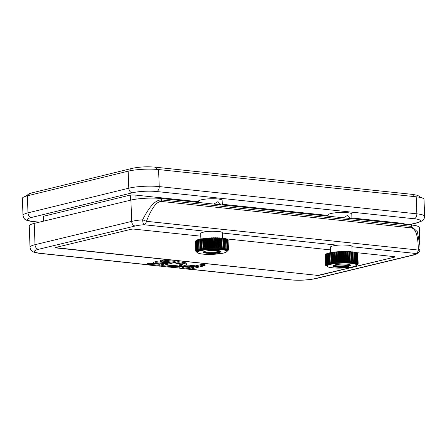 <?xml version="1.0" encoding="UTF-8"?>
<svg xmlns="http://www.w3.org/2000/svg" width="447" height="447" viewBox="0 0 447 447"><rect width="100%" height="100%" fill="white"/><g stroke="black" fill="none" stroke-linecap="round" stroke-linejoin="round"><path stroke-width="0.67" d="M164.887 265.926L162.652 266.468L166.971 266.926A10.918 1.861 177.9 0 0 182.337 266.133L183.806 265.775A10.918 1.861 177.9 0 0 186.326 264.484L186.287 263.423A10.918 1.861 177.9 0 0 182.348 262.143L178.023 261.685L175.788 262.227L175.827 263.294L180.152 263.747A7.415 1.263 -2.1 0 1 182.823 264.618A7.415 1.263 -2.1 0 1 181.113 265.49L179.644 265.848A7.415 1.263 -2.1 0 1 169.212 266.384L164.887 265.926L164.848 264.931M182.113 264.11A7.415 1.263 -2.1 0 1 181.074 264.428L179.605 264.78A7.415 1.263 -2.1 0 1 169.173 265.322L165.044 264.881M55.439 247.571A2.162 0.369 177.9 0 0 56.121 247.722L316.236 275.235L56.132 247.934A2.162 0.369 177.9 0 1 55.35 247.683A2.162 0.369 177.9 0 1 55.847 247.426L131.122 229.289A2.162 0.369 177.9 0 1 134.161 229.132L200.776 236.178M316.236 275.235A2.162 0.369 177.9 0 0 319.281 275.078L394.556 257.154A2.162 0.369 177.9 0 0 395.059 256.896A2.162 0.369 177.9 0 0 394.276 256.645L355.471 252.538M330.417 249.89L225.824 238.827L226.193 248.666M394.556 257.154L319.287 275.291A2.162 0.369 177.9 0 1 316.247 275.447M200.882 239.016L200.681 233.518A10.812 1.838 -2.1 0 1 207.978 231.501A10.812 1.838 -2.1 0 1 222.288 232.719L222.489 238.156M352.13 251.868L351.929 246.431A10.812 1.838 -2.1 0 0 337.619 245.219A10.812 1.838 177.9 0 0 330.322 247.23L330.523 252.728M205.05 265.607L202.357 265.322L195.769 266.909L190.305 266.334A6.912 1.173 177.9 0 0 182.935 266.434A6.912 1.173 177.9 0 0 178.984 267.647A6.912 1.173 177.9 0 0 181.476 268.457L189.634 269.323L205.05 265.607L205.011 264.54L202.318 264.255L195.73 265.842L190.266 265.267A6.912 1.173 177.9 0 0 185.661 265.16M149.231 263.21L146.996 263.752L147.035 264.814L159.747 266.161L175.163 262.445L175.123 261.383L162.406 260.037L160.171 260.573L160.21 261.64L170.229 262.702L165.882 263.747L165.843 262.685L155.819 261.624L153.584 262.16L153.623 263.227L163.641 264.289L159.294 265.334L159.255 264.272L149.231 263.21L149.27 264.278L147.035 264.814M160.546 263.959L159.255 264.272M167.133 262.372L165.843 262.685M408.949 224.724L416.503 222.874A17.299 2.973 177.8 0 0 414.252 218.767L156.634 191.517A17.299 2.973 177.8 0 0 132.29 192.813L31.48 217.46A4.325 3.258 -103.7 0 1 27.993 212.85A21.624 3.716 -2.2 0 0 23.004 215.443L22.35 198.412A21.624 3.716 -2.2 0 1 27.34 195.825L27.993 212.85L128.797 188.204L128.144 171.173L27.34 195.825M128.144 171.173A21.624 3.716 -2.2 0 1 158.573 169.558L159.233 186.583L416.85 213.834L416.196 196.803L158.573 169.558M416.196 196.803A21.624 3.716 -2.2 0 1 423.996 199.351L424.65 216.382A21.624 3.716 -2.2 0 0 416.85 213.834A4.325 2.743 96 0 1 414.252 218.767M328.037 215.454L222.299 204.268M198.423 202.452L198.379 201.273A11.896 2.045 -2.2 0 1 210.185 198.775A11.896 2.045 -2.2 0 1 222.148 200.362L222.327 204.983M351.968 218.695L351.789 214.074A11.896 2.045 177.8 0 0 339.826 212.487A11.896 2.045 177.8 0 0 328.02 214.99L328.064 216.169M404.546 224.254L404.541 224.053A7.571 1.302 177.8 0 0 401.836 223.26L351.94 217.98M198.395 201.742L135.905 195.132A7.571 1.302 177.8 0 0 130.3 195.048L43.443 216.281L43.627 221.131M350.727 218.566L347.604 215.342L343.419 217.79M40.744 253.371A4.325 2.743 -84 0 1 40.135 253.415C35.866 252.862 33.335 252.192 32.542 251.415C32.737 251.41 30.67 250.918 30.027 247.247L29.239 225.953A21.624 3.682 -2.1 0 1 34.229 223.399L35.017 244.693A4.325 3.263 76.5 0 0 38.498 249.303A17.299 2.945 177.9 0 0 40.744 253.371L147.024 264.613M30.027 247.247A21.624 3.682 -2.1 0 1 35.017 244.693L131.692 221.394L130.91 200.1L34.229 223.399M130.91 200.1A21.624 3.682 -2.1 0 1 161.339 198.529L161.389 199.932L411.531 226.389L417.397 231.764L419.957 245.895M411.419 227.886L161.278 201.429C156.651 201.424 151.706 208.045 146.437 221.304L418.336 250.063C418.174 236.234 415.872 228.842 411.419 227.886A4.325 2.743 -84 0 0 411.531 226.389L411.48 224.992L161.339 198.529M411.48 224.992A21.624 3.682 -2.1 0 1 419.28 227.517L420.012 249.23A4.325 1.05 -0 0 1 418.336 250.063A4.325 2.743 96 0 1 415.844 253.488A4.325 4.246 25 0 0 420.001 249.314M349.705 264.652A8.325 1.419 -2.1 0 1 346.559 265.496A8.325 1.419 -2.1 0 1 333.887 265.239M356.868 264.663L356.907 263.987A15.137 2.576 177.9 0 0 341.681 261.931A15.137 2.576 177.9 0 0 326.656 265.105L326.74 265.775A15.075 2.565 -2.1 0 1 333.144 263.389A15.075 2.565 -2.1 0 1 348.811 262.657A15.075 2.565 -2.1 0 1 356.868 264.663C356.55 265.876 354.354 266.758 350.28 267.312L334.233 267.988L329.618 267.407L327.366 266.624L326.791 265.976M357.075 264.557L356.84 264.853M356.862 264.725L357.181 264.685A16.003 2.721 177.9 0 0 357.432 264.501L357.103 264.423L358.092 263.752M357.952 263.886L357.326 264.065L358.181 263.439L357.656 253.773M358.181 263.439L357.276 263.713L357.991 263.082L357.505 253.421M357.639 253.672L357.835 254.047L357.639 253.672M357.991 263.082L356.957 263.378L357.527 262.741L356.89 253.052M357.416 253.32L357.784 263.372M357.455 263.132L356.913 252.985L356.589 252.89L357.08 253.08M357.282 263.037L356.382 263.06L356.79 262.423L356.237 252.734M356.762 262.814L356.147 252.678L355.806 252.583L356.388 252.762M356.516 262.73L355.544 262.769L355.449 252.739L355.125 252.393L355.499 262.445L354.471 262.506L354.253 252.214L353.873 252.147L354.248 262.199L353.18 262.277L352.845 251.991L352.186 251.873M355.812 262.523L355.795 262.132L355.499 262.445M354.622 262.266L354.56 261.881L354.248 262.199M353.214 262.043L353.108 261.663L352.778 261.992L352.409 251.935L352.052 251.873L352.761 252.27L352.823 251.968A16.003 2.721 -2.1 0 0 352.32 251.901M352.778 261.992L351.688 262.093L351.459 261.484L351.264 251.784L350.526 251.711M351.459 261.484L350.286 261.97L349.643 261.355L349.465 251.678L349.906 251.745L350.286 261.97M351.124 261.819L350.75 251.767L350.403 251.711L351.113 252.091M349.643 261.355L348.224 261.853L347.699 261.272L347.554 251.588L348.124 251.639L348.504 261.864M349.308 261.696L348.939 251.644L348.604 251.594L349.297 251.963M347.699 261.272L346.604 261.802L345.648 261.232L345.537 251.544L346.224 251.577L346.604 261.802M347.364 261.624L346.995 251.566L346.676 251.521L347.353 251.879M345.648 261.232L344.62 261.786L343.531 261.244L343.452 251.549L344.246 251.566L344.62 261.786M345.324 261.59L344.955 251.538L344.665 251.499L345.302 251.84M343.531 261.244L342.592 261.819L341.385 261.305L341.039 251.912L341.329 251.605L342.218 251.6L342.592 261.819M343.223 261.612L342.592 251.527L343.184 251.851M341.385 261.305L340.245 261.914L339.245 261.417L338.899 252.024L339.212 251.706L340.173 251.672L340.553 261.897M341.1 261.679L340.502 251.594L341.039 251.912M339.245 261.417L338.53 262.02L337.15 261.573L336.803 252.181L337.127 251.851L338.15 251.795L338.53 262.02M338.988 261.791L338.424 251.717L338.899 252.024M337.15 261.573L336.563 262.182L335.133 261.769L334.781 252.376L336.183 251.963L336.563 262.182M336.921 261.953L336.401 251.873L336.803 252.181M335.133 261.769L334.686 262.389L333.227 262.009L332.881 252.616L334.306 252.169L334.686 262.389M334.937 262.154L334.457 252.08L334.781 252.376M333.227 262.009L332.68 262.668L331.467 262.283L331.121 252.89L332.551 252.41L332.926 262.629M333.071 262.395L332.881 252.616M331.467 262.283L331.098 262.948L329.886 262.585L329.54 253.192L330.948 252.684L331.322 262.903M331.674 252.46L330.97 252.583L331.121 252.89M329.819 262.976L329.886 262.585L329.897 263.205L328.506 262.914L328.159 253.522L329.45 253.013M328.484 263.305L328.506 262.914L328.511 263.579L327.355 263.266L327.008 253.874L328.104 253.36M327.377 263.657L327.355 263.266L327.545 263.92L326.45 263.629L326.103 254.237L326.975 253.717M326.517 264.015L326.45 263.629L326.941 264.233L325.807 264.004L325.461 254.611L326.092 254.092M325.919 264.384L325.807 264.004L326.455 264.59L325.433 264.378L325.086 254.986L325.567 254.472M325.712 254.209L325.461 254.611M325.22 254.701L325.656 264.652M325.433 264.378L326.176 264.926M326.165 264.982L325.343 264.747L325.153 254.963M325.511 264.658L325.539 265.121L326.282 265.3L325.533 265.105L325.768 265.473L326.595 265.635L326.003 265.445M326.768 265.909L326.589 265.904A16.003 2.721 177.9 0 1 326.288 265.741L326.092 265.579M356.589 252.89L356.807 262.596M355.806 252.583L355.471 252.577M354.778 252.315L354.275 252.315L354.65 262.534M353.521 252.074L353.007 252.086L353.387 262.311M352.052 251.873L351.543 251.896L351.923 262.115M351.61 261.864L351.236 251.812L351.543 251.896M350.403 251.711L349.906 251.745M349.839 261.73L349.537 251.65M348.604 251.594L348.124 251.639M347.928 261.64L347.671 251.555M346.676 251.521L346.224 251.577M345.911 261.596L345.699 251.505M344.665 251.499L344.246 251.566M343.821 261.601L343.654 251.505M342.592 251.527L342.218 251.6M341.704 261.657L341.564 251.555M340.502 251.594L340.173 251.672M339.58 261.758L339.48 251.65M337.496 261.903L337.127 251.851L337.424 251.79M335.49 262.093L335.116 252.041L335.434 251.968M333.585 262.322L333.216 252.27L333.546 252.192M331.825 262.59L331.456 252.538L331.797 252.449M330.948 252.684L331.356 262.668M330.232 262.886L329.864 252.834L330.21 252.739M328.841 263.21L328.467 253.158L328.813 253.058M327.668 263.557L327.293 253.499L327.634 253.393M326.735 263.914L326.366 253.862L326.69 253.745M326.059 264.283L325.69 254.231L325.997 254.103M394.55 256.941A2.162 0.369 177.9 0 0 394.958 256.796M342.374 244.956L348.861 245.269M219.22 231.557L212.733 231.244M213.778 204.078L217.963 201.631L221.086 204.849M130.496 200.2L130.3 195.048M220.064 250.94A8.325 1.419 -2.1 0 1 216.918 251.784A8.325 1.419 -2.1 0 1 204.245 251.527M227.227 250.951L227.266 250.275A15.137 2.576 177.9 0 0 212.04 248.219A15.137 2.576 177.9 0 0 197.015 251.393L197.099 252.063A15.075 2.565 -2.1 0 1 203.502 249.677A15.075 2.565 -2.1 0 1 219.17 248.945A15.075 2.565 -2.1 0 1 227.227 250.951C226.908 252.164 224.712 253.047 220.639 253.6L204.592 254.27L199.977 253.695L197.725 252.913L197.149 252.264M227.434 250.84L227.199 251.141M227.221 251.013L227.54 250.974A16.003 2.721 177.9 0 0 227.791 250.789L227.462 250.711L228.451 250.041M228.311 250.175L227.679 250.354L228.54 249.728L228.015 240.061M228.54 249.728L227.635 250.002L228.35 249.37L227.864 239.704M227.998 239.961L228.193 240.335L227.998 239.961M228.35 249.37L227.316 249.666L227.886 249.029L227.249 239.341M227.769 239.609L228.143 249.661M227.814 249.42L227.272 239.274L226.947 239.173L227.534 239.637L227.221 239.246M227.64 249.325L226.741 249.348L227.149 248.711L226.595 239.022M227.121 249.102L226.506 238.961L226.165 238.871L226.746 239.05M226.875 249.018L225.903 249.057L225.808 239.028L225.484 238.681L225.858 248.733L224.83 248.795L224.612 238.502L224.232 238.435L224.601 248.487L223.539 248.566L223.204 238.279L222.545 238.162M226.171 248.811L226.154 248.42L225.858 248.733M224.981 248.554L224.919 248.169L224.601 248.487M223.573 248.331L223.466 247.951L223.137 248.275L222.768 238.223L222.41 238.156L223.12 238.558L223.182 238.257A16.003 2.721 -2.1 0 0 222.679 238.19M223.137 248.275L222.047 248.381L221.818 247.772L221.623 238.072L222.282 248.403M221.818 247.772L220.645 248.258L220.002 247.644L219.896 237.933L220.265 238.033L220.645 248.258M221.483 248.107L221.109 238.055L220.762 238L221.472 238.38M220.002 247.644L218.862 248.152L218.058 247.554L217.912 237.871L218.482 237.927L218.862 248.152M219.667 247.984L219.298 237.933L218.963 237.882L219.656 238.251M218.058 247.554L216.963 248.091L216.007 247.521L215.895 237.832L216.583 237.865L216.963 248.091M217.723 247.906L217.354 237.854L217.035 237.81L217.711 238.162M216.007 247.521L214.979 248.074L213.889 247.532L213.811 237.838L214.605 237.854L214.979 248.074M215.683 247.878L215.314 237.826L215.024 237.787L215.661 238.128M213.889 247.532L212.951 248.107L211.744 247.593L211.397 238.201L211.688 237.888L212.576 237.882L212.951 248.107M213.582 247.901L212.951 237.81L213.543 238.139M211.744 247.593L210.911 248.186L209.604 247.705L209.257 238.312L209.57 237.994L210.531 237.96L210.911 248.186M211.459 247.968L210.861 237.882L211.397 238.201M209.604 247.705L208.587 248.331L207.509 247.856L207.162 238.469L207.486 238.139L208.509 238.083L208.889 248.308M209.347 248.079L208.783 238L209.257 238.312M207.509 247.856L206.922 248.471L205.491 248.057L205.139 238.664L206.542 238.251L206.922 248.471M207.279 248.241L206.754 238.162L207.162 238.469M205.491 248.057L205.044 248.677L203.586 248.292L203.24 238.905L204.665 238.452L205.044 248.677M205.296 248.443L204.815 238.368L205.139 238.664M203.586 248.292L203.284 248.918L201.826 248.566L201.48 239.173L202.91 238.698L203.284 248.918M203.43 248.683L203.24 238.905M201.826 248.566L201.457 249.236L200.245 248.873L199.898 239.48L201.301 238.972L201.681 249.191M201.714 248.957L201.48 239.173M200.178 249.264L200.245 248.873L200.256 249.493L198.865 249.202L198.518 239.81L199.809 239.301M198.842 249.594L198.865 249.202L198.87 249.862L197.714 249.555L197.367 240.162L198.462 239.642M197.736 249.94L197.714 249.555L198.049 250.164L196.809 249.918L196.462 240.525L197.334 240.005M196.876 250.303L196.809 249.918L197.3 250.521L196.166 250.292L195.82 240.899L196.451 240.38M196.278 250.672L196.166 250.292L196.814 250.879L195.792 250.666L195.445 241.274L195.926 240.754M196.071 240.497L195.82 240.899M195.579 240.989L196.015 250.94M195.792 250.666L196.591 251.236L195.702 251.035L195.512 241.251M195.87 250.946L195.898 251.41L196.641 251.588L195.892 251.393L196.127 251.762L196.954 251.924L196.362 251.734M197.127 252.197L196.948 252.192A16.003 2.721 177.9 0 1 196.646 252.03L196.674 252.119M226.947 239.173L227.165 248.884M226.165 238.871L225.83 238.866M225.137 238.597L224.634 238.603L225.009 248.823M224.975 248.381L224.634 238.603M223.88 238.357L223.366 238.374L223.746 248.593M222.41 238.156L221.902 238.184M221.969 248.152L221.623 238.072M220.762 238L220.265 238.033M220.198 248.018L219.896 237.933M218.963 237.882L218.482 237.927M218.287 247.923L218.03 237.843M217.035 237.81L216.583 237.865M216.27 247.884L216.057 237.793M215.024 237.787L214.605 237.854M214.18 247.889L214.012 237.793M212.951 237.81L212.576 237.882M212.062 247.945L211.923 237.843M210.861 237.882L210.531 237.96M209.939 248.046L209.833 237.938M207.855 248.191L207.486 238.139L207.782 238.078M205.849 248.381L205.475 238.329L205.793 238.257M203.944 248.61L203.575 238.558L203.905 238.48M202.184 248.878L201.815 238.827L202.156 238.737M200.591 249.175L200.222 239.123L200.569 239.028M199.2 249.499L198.826 239.447L199.172 239.341M198.027 249.839L197.652 239.788L197.993 239.681M197.093 250.203L196.725 240.151L197.049 240.033M196.417 250.566L196.049 240.514L196.356 240.391M135.178 226.009A4.325 3.263 76.5 0 1 131.692 221.394A21.624 3.682 -2.1 0 1 142.654 219.801A4.325 1.09 85.3 0 0 143.945 224.729A17.299 2.945 177.9 0 0 135.178 226.009L38.498 249.303M161.278 201.429A4.325 2.743 96 0 0 161.389 199.932C155.601 199.809 149.359 206.436 142.654 219.801L146.437 221.304A4.325 2.743 -84 0 1 143.945 224.729L207.978 231.501M189.182 268.496L193.529 267.446L188.064 266.87A3.408 0.581 177.9 0 0 184.432 266.92A3.408 0.581 177.9 0 0 182.488 267.518A3.408 0.581 177.9 0 0 183.717 267.921L189.182 268.496L189.142 267.435L190.433 267.122M202.357 265.322L202.318 264.255M195.769 266.909L195.73 265.842M184.382 266.926L189.142 267.435M186.326 264.484A10.918 1.861 177.9 0 0 182.387 263.21L178.062 262.752L178.023 261.685M178.062 262.752L175.827 263.294M162.652 266.468L162.613 265.468M175.163 262.445L162.445 261.098L162.406 260.037M162.445 261.098L160.21 261.64M165.882 263.747L155.858 262.685L155.819 261.624M155.858 262.685L153.623 263.227M159.294 265.334L149.27 264.278M337.619 245.219L222.299 233.021M160.328 266.021L162.641 266.267M170.905 267.138L179.426 268.038M190.215 269.183L290.885 279.828A17.299 2.945 177.9 0 0 315.23 278.576L411.911 255.276A17.299 2.945 177.9 0 0 415.844 253.488L351.94 246.733M31.48 217.46A17.299 2.973 177.8 0 0 33.726 221.567L39.353 222.165M401.864 223.975L401.836 223.26M156.634 191.517A4.325 2.743 -84 0 0 159.233 186.583A21.624 3.716 -2.2 0 0 128.797 188.204A4.325 3.258 -103.7 0 0 132.29 192.813M424.65 216.382C424.287 220.086 422.264 220.74 422.46 220.729L417.364 222.818A4.325 3.258 -103.7 0 1 416.503 222.874M33.726 221.567A4.325 2.743 96 0 1 33.112 221.611L39.034 222.237M333.423 265.507A8.387 1.425 177.9 0 0 338.005 266.591A8.387 1.425 177.9 0 0 346.621 266.177A8.387 1.425 177.9 0 0 350.185 264.892L350.18 264.853M346.878 266.619A8.817 1.503 -2.1 0 1 333.043 266.021A8.817 1.503 -2.1 0 1 345.531 264.076A8.817 1.503 -2.1 0 1 346.878 266.619M350.23 267.312A14.645 2.492 177.9 0 0 347.989 263.087A14.645 2.492 177.9 0 0 327.238 266.317A14.645 2.492 177.9 0 0 350.23 267.312M357.991 263.177L358.013 263.724M357.265 263.272A16.003 2.721 177.9 0 0 356.969 263.11M356.617 262.959A16.003 2.721 177.9 0 0 356.186 262.808M355.449 252.706L355.801 262.171M355.7 262.797L355.695 262.68A16.003 2.721 177.9 0 0 355.153 262.534M354.253 252.315L354.616 262.093M354.566 262.411A16.003 2.721 177.9 0 0 353.895 262.294M352.845 252.013L353.214 262.003M353.203 262.188A16.003 2.721 177.9 0 0 352.432 262.093M351.644 262.009A16.003 2.721 177.9 0 0 350.783 261.931M349.917 261.869A16.003 2.721 177.9 0 0 348.978 261.813M348.051 261.774A16.003 2.721 177.9 0 0 347.056 261.746M346.079 261.73A16.003 2.721 177.9 0 0 345.039 261.724M344.028 261.73A16.003 2.721 177.9 0 0 342.966 261.746M341.944 261.774A16.003 2.721 177.9 0 0 340.877 261.819M339.854 261.869A16.003 2.721 177.9 0 0 338.804 261.936M337.798 262.009A16.003 2.721 177.9 0 0 336.775 262.098M335.809 262.193A16.003 2.721 177.9 0 0 334.837 262.3M333.926 262.411A16.003 2.721 177.9 0 0 333.015 262.54M332.177 262.674A16.003 2.721 177.9 0 0 331.344 262.814M330.59 262.959A16.003 2.721 177.9 0 0 329.852 263.121M329.45 252.963L329.813 262.903M329.193 263.277A16.003 2.721 177.9 0 0 328.562 263.445M328.115 253.382L328.478 263.099M328.014 263.613A16.003 2.721 177.9 0 0 327.5 263.791M327.07 263.965A16.003 2.721 177.9 0 0 326.684 264.149M353.823 252.125A16.003 2.721 -2.1 0 1 354.186 252.192M351.308 251.873L351.688 262.093M350.644 251.728A16.003 2.721 -2.1 0 1 351.247 251.784M349.649 251.728L350.029 261.948M348.816 251.605A16.003 2.721 -2.1 0 1 349.493 251.644M347.85 251.627L348.224 261.853M346.866 251.527A16.003 2.721 -2.1 0 1 347.598 251.549M345.933 251.577L346.313 261.797M344.833 251.499A16.003 2.721 -2.1 0 1 345.604 251.505M343.944 251.566L344.324 261.786M342.743 251.521A16.003 2.721 -2.1 0 1 343.536 251.51M341.91 251.605L342.29 261.825M340.631 251.588A16.003 2.721 -2.1 0 1 341.43 251.56M339.871 251.689L340.245 261.914M338.535 251.706A16.003 2.721 -2.1 0 1 339.323 251.655M337.854 251.817L338.228 262.043M336.485 251.868A16.003 2.721 -2.1 0 1 337.25 251.801M335.898 251.991L336.273 262.21M334.524 252.069A16.003 2.721 -2.1 0 1 335.239 251.991M334.038 252.203L334.412 262.423M332.68 252.315A16.003 2.721 -2.1 0 1 333.333 252.22M332.3 252.449L332.68 262.668M330.981 252.594A16.003 2.721 -2.1 0 1 331.557 252.488M330.719 252.723L331.098 262.948M330.07 252.756L329.461 252.885A16.003 2.721 -2.1 0 1 329.942 252.795M329.322 253.03L329.702 263.249M328.187 253.225A16.003 2.721 -2.1 0 1 328.506 253.136M315.23 278.576A4.325 3.263 76.5 0 0 316.09 278.52L412.765 255.22C415.85 254.784 418.129 253.399 419.604 251.063A4.325 4.325 0 0 0 420.012 249.23M411.911 255.276A4.325 3.263 76.5 0 0 412.765 255.22M290.885 279.828A4.325 2.743 96 0 1 290.276 279.872C299.451 280.627 308.056 280.174 316.09 278.52M420.314 197.434L418.884 196.06L416.95 195.21L412.419 194.378A3.459 2.196 96 0 1 414.19 196.596M412.419 194.378L154.796 167.128A3.459 2.196 96 0 1 156.573 169.379M136.061 199.15L135.905 195.132M203.782 251.756L203.771 251.812A8.387 1.425 177.9 0 0 208.363 252.879A8.387 1.425 177.9 0 0 216.979 252.466A8.387 1.425 177.9 0 0 220.544 251.175M217.236 252.907A8.817 1.503 -2.1 0 1 203.402 252.304A8.817 1.503 -2.1 0 1 215.89 250.365A8.817 1.503 -2.1 0 1 217.236 252.907M220.589 253.6A14.645 2.492 177.9 0 0 218.348 249.376A14.645 2.492 177.9 0 0 197.596 252.6A14.645 2.492 177.9 0 0 220.589 253.6M228.35 249.465L228.372 250.013M227.624 249.56A16.003 2.721 177.9 0 0 227.327 249.398M226.975 249.247A16.003 2.721 177.9 0 0 226.545 249.096M225.808 238.994L226.16 248.459M226.07 248.957A16.003 2.721 177.9 0 0 225.512 248.823M224.925 248.7A16.003 2.721 177.9 0 0 224.254 248.582M223.204 238.301L223.573 248.292M223.561 248.476A16.003 2.721 177.9 0 0 222.79 248.381M222.003 248.297A16.003 2.721 177.9 0 0 221.142 248.219M220.276 248.158A16.003 2.721 177.9 0 0 219.337 248.102M218.41 248.063A16.003 2.721 177.9 0 0 217.415 248.035M216.437 248.012A16.003 2.721 177.9 0 0 215.398 248.007M214.387 248.012A16.003 2.721 177.9 0 0 213.325 248.035M212.303 248.063A16.003 2.721 177.9 0 0 211.235 248.107M210.213 248.158A16.003 2.721 177.9 0 0 209.162 248.225M208.157 248.297A16.003 2.721 177.9 0 0 207.134 248.387M206.168 248.482A16.003 2.721 177.9 0 0 205.195 248.588M204.285 248.7A16.003 2.721 177.9 0 0 203.374 248.828M202.536 248.957A16.003 2.721 177.9 0 0 201.703 249.102M200.949 249.247A16.003 2.721 177.9 0 0 200.211 249.404M199.809 239.251L200.172 249.191M199.552 249.566A16.003 2.721 177.9 0 0 198.921 249.733M198.474 239.67L198.837 249.381M198.373 249.901A16.003 2.721 177.9 0 0 197.859 250.08M197.429 250.253A16.003 2.721 177.9 0 0 197.043 250.437M224.182 238.413A16.003 2.721 -2.1 0 1 224.545 238.48M221.667 238.162L222.047 248.381M221.002 238.016A16.003 2.721 -2.1 0 1 221.606 238.072M220.008 238.016L220.388 248.236M219.175 237.893A16.003 2.721 -2.1 0 1 219.851 237.933M218.209 237.916L218.583 248.135M217.225 237.815A16.003 2.721 -2.1 0 1 217.957 237.838M216.292 237.86L216.672 248.085M215.191 237.787A16.003 2.721 -2.1 0 1 215.962 237.793M214.303 237.854L214.683 248.074M213.102 237.81A16.003 2.721 -2.1 0 1 213.895 237.793M212.269 237.893L212.649 248.113M210.99 237.877A16.003 2.721 -2.1 0 1 211.789 237.849M210.224 237.977L210.604 248.197M208.894 237.994A16.003 2.721 -2.1 0 1 209.682 237.944M208.213 238.106L208.587 248.331M206.844 238.156A16.003 2.721 -2.1 0 1 207.609 238.089M206.257 238.279L206.631 248.498M204.882 238.357A16.003 2.721 -2.1 0 1 205.598 238.279M204.391 238.491L204.771 248.711M203.039 238.603A16.003 2.721 -2.1 0 1 203.692 238.508M202.659 238.737L203.033 248.957M201.34 238.877A16.003 2.721 -2.1 0 1 201.915 238.776M201.077 239.011L201.457 249.236M199.831 239.184A16.003 2.721 -2.1 0 1 200.301 239.084M199.68 239.318L200.06 249.538M198.546 239.514A16.003 2.721 -2.1 0 1 198.865 239.424M25.876 196.216L29.072 193.735L31.502 192.992A3.459 2.609 76.3 0 0 29.714 195.244M154.796 167.128C146.795 166.474 139.302 166.876 132.312 168.34A3.459 2.609 76.3 0 0 130.513 170.67M190.305 266.334L190.266 265.267M183.717 267.921L183.683 267.032M182.387 263.21L182.348 262.143M181.113 265.49L181.074 264.428M179.644 265.848L179.605 264.78M169.212 266.384L169.173 265.322M417.364 222.818L409.391 224.768M333.423 265.468L333.412 265.524C334.216 265.596 330.998 265.362 339.217 264.238C343.81 263.909 347.207 264.021 349.414 264.563L350.197 264.903M356.712 264.987L356.997 264.853M357.175 253.276L357.527 262.825M355.471 252.555L355.834 262.378M354.264 252.259L354.627 262.188M352.845 252.002L353.214 262.026M329.445 252.941L329.813 262.942M328.104 253.309L328.467 263.21M326.975 253.7L327.338 263.495M326.092 254.119L326.45 263.78M325.455 254.561L325.807 264.06M356.343 252.734L356.024 252.622M355.393 252.438L354.957 252.332M354.214 252.181L353.672 252.08M349.515 251.639L348.71 251.588M347.637 251.544L346.771 251.516M345.648 251.499L344.749 251.493M343.592 251.499L342.665 251.516M341.497 251.549L340.564 251.588M339.402 251.644L338.48 251.706M337.334 251.79L336.446 251.862M335.334 251.974L334.49 252.069M333.44 252.197L332.657 252.309M328.657 253.08L328.148 253.214M327.45 253.427L327.053 253.566M326.466 253.801L326.187 253.935M40.135 253.415L147.029 264.719M160.02 266.094L162.647 266.373M169.564 267.105L179.917 268.2M189.908 269.256L290.276 279.872M23.004 215.443C23.82 218.17 24.658 219.561 25.529 219.611C26.334 220.393 28.859 221.058 33.112 221.611M203.771 251.812L205.022 251.259C207.922 250.538 211.554 250.242 215.929 250.376C222.88 251.058 219.639 251.208 220.555 251.192L220.539 251.141M227.07 251.275L227.355 251.141M227.534 239.564L227.886 249.113M224.623 238.547L224.986 248.476M223.204 238.29L223.573 248.314M199.803 239.229L200.172 249.23M198.462 239.598L198.826 249.499M197.334 239.989L197.697 249.784M196.451 240.408L196.803 250.069M195.814 240.849L196.166 250.342M226.702 239.022L226.383 238.91M225.752 238.726L225.316 238.62M224.573 238.463L224.031 238.368M221.611 238.061L220.885 238M219.874 237.927L219.069 237.877M217.996 237.832L217.13 237.804M216.007 237.787L215.108 237.782M213.951 237.787L213.023 237.804M211.856 237.838L210.923 237.877M209.76 237.933L208.838 237.994M207.693 238.078L206.799 238.15M205.693 238.262L204.849 238.357M203.798 238.486L203.016 238.597M202.033 238.748L201.329 238.871M200.429 239.044L199.82 239.173M199.016 239.368L198.507 239.503M197.809 239.715L197.412 239.855M196.825 240.089L196.546 240.223M132.312 168.34L31.502 192.992M178.984 267.647L178.951 266.714"/></g></svg>
